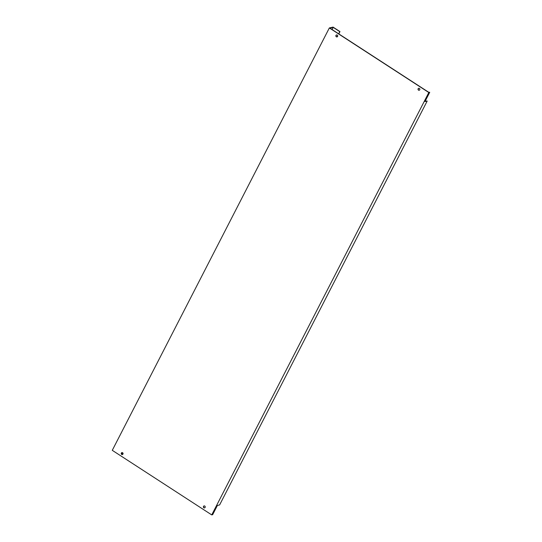 <?xml version="1.0" encoding="UTF-8"?>
<svg xmlns="http://www.w3.org/2000/svg" width="542" height="542" viewBox="0 0 542 542"><rect width="100%" height="100%" fill="white"/><g stroke="black" fill="none" stroke-linecap="round" stroke-linejoin="round"><path stroke-width="0.81" d="M337.666 35.731L337.077 36.89A1.009 0.908 77.2 0 1 336.657 34.932M335.979 35.413A1.009 0.908 77.2 0 1 337.503 35.352A1.009 0.908 77.2 0 1 337.002 36.917A1.009 0.908 77.2 0 1 335.979 35.413M419.264 90.229A1.009 0.908 77.2 0 1 418.824 88.271M418.146 88.752A1.009 0.908 77.2 0 1 419.671 88.698A1.009 0.908 77.2 0 1 419.169 90.257A1.009 0.908 77.2 0 1 418.146 88.752M122.465 454.521A1.009 0.908 77.2 0 1 122.018 452.57M121.34 453.044A1.009 0.908 77.2 0 1 122.871 452.99A1.009 0.908 77.2 0 1 122.37 454.548A1.009 0.908 77.2 0 1 121.34 453.044M204.632 507.868A1.009 0.908 77.2 0 1 204.185 505.91M203.507 506.391A1.009 0.908 77.2 0 1 205.039 506.33A1.009 0.908 77.2 0 1 204.537 507.895A1.009 0.908 77.2 0 1 203.507 506.391M338.655 33.807L339.773 31.639L333.222 27.385L329.915 28.137L428.641 92.228L429.725 92.309L424.975 101.544L427.184 101.042L425.165 101.178M338.784 33.895L339.969 31.592L333.045 27.1L329.353 27.94L112.275 450.327L211.739 514.9L212.647 514.697L217.396 505.456L219.605 504.954L427.184 101.042M211.739 514.9L428.817 92.513L429.725 92.309M329.353 27.94L428.817 92.513M337.3 36.781L337.693 36.016M123.034 453.369L122.695 454.027L123.061 453.647M332.111 29.559L333.222 27.385M122.695 454.027L121.455 453.22"/></g></svg>
